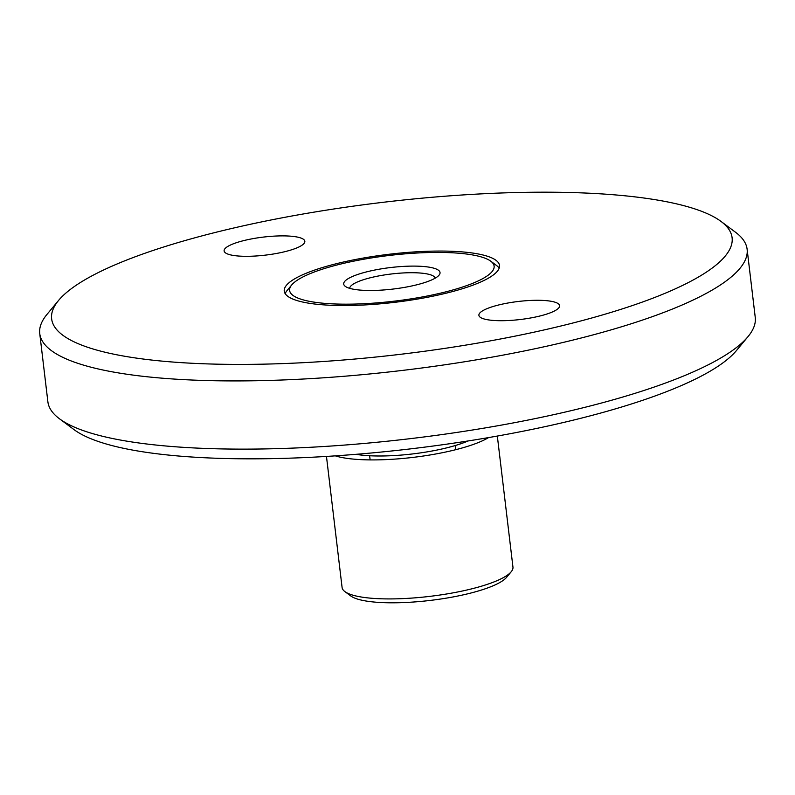 <?xml version="1.0" encoding="UTF-8"?>
<svg xmlns="http://www.w3.org/2000/svg" width="795" height="795" viewBox="0 0 795 795"><rect width="100%" height="100%" fill="white"/><g stroke="black" fill="none" stroke-linecap="round" stroke-linejoin="round"><path stroke-width="1.19" d="M483.449 255.116A108.388 24.198 173.2 0 1 499.498 265.46A108.388 24.198 173.2 0 1 422.672 298.155A108.388 24.198 173.2 0 1 300.291 301.474A108.388 24.198 173.2 0 1 284.242 291.129A108.388 24.198 173.2 0 1 361.069 258.445A108.388 24.198 173.2 0 1 483.449 255.116M681.365 205.03A342.645 76.499 -6.8 0 0 332.737 209.155A342.645 76.499 -6.8 0 0 58.611 300.391A342.645 76.499 -6.8 0 0 102.376 351.569A342.645 76.499 -6.8 0 0 526.191 333.85A342.645 76.499 -6.8 0 0 720.986 221.408A342.645 76.499 -6.8 0 0 681.365 205.03M720.986 221.408L735.564 232.279A356.19 79.52 173.2 0 1 747.121 249.242A356.19 79.52 173.2 0 1 494.659 356.657A356.19 79.52 173.2 0 1 92.488 367.578A356.19 79.52 173.2 0 1 39.75 333.582A356.19 79.52 173.2 0 1 46.994 314.383L58.611 300.391M39.75 333.582L47.879 401.783A356.19 79.52 -6.8 0 0 59.436 418.746A356.19 79.52 -6.8 0 0 100.617 435.779A356.19 79.52 -6.8 0 0 463.038 431.486A356.19 79.52 -6.8 0 0 748.006 336.633A356.19 79.52 -6.8 0 0 755.25 317.434L747.121 249.242M748.006 336.633L736.389 350.625A342.645 76.499 173.2 0 1 462.263 441.861A342.645 76.499 173.2 0 1 113.635 445.995A342.645 76.499 173.2 0 1 74.015 429.608L59.436 418.746M298.831 237.407A40.644 9.073 173.2 0 1 304.843 241.283A40.644 9.073 173.2 0 1 276.034 253.545A40.644 9.073 173.2 0 1 230.143 254.788A40.644 9.073 173.2 0 1 224.12 250.912A40.644 9.073 173.2 0 1 252.929 238.649A40.644 9.073 173.2 0 1 298.831 237.407M553.598 301.802A40.644 9.073 173.2 0 1 559.62 305.687A40.644 9.073 173.2 0 1 530.812 317.94A40.644 9.073 173.2 0 1 484.91 319.192A40.644 9.073 173.2 0 1 478.898 315.307A40.644 9.073 173.2 0 1 507.707 303.054A40.644 9.073 173.2 0 1 553.598 301.802M511.205 571.754L506.564 577.349A80.613 17.997 173.2 0 1 470.262 593.189A80.613 17.997 173.2 0 1 350.714 595.932L344.881 591.589A86.039 19.209 -6.8 0 0 472.459 588.658A86.039 19.209 -6.8 0 0 511.205 571.754A86.039 19.209 -6.8 0 0 512.954 567.113L497.332 436.058M326.467 456.429L342.089 587.485A86.039 19.209 -6.8 0 0 344.881 591.589M335.331 455.863A86.039 19.209 -6.8 0 0 455.883 449.652A86.039 19.209 -6.8 0 0 488.577 437.588M435.223 278.151A43.089 9.62 -6.8 0 0 369.993 277.853A43.089 9.62 -6.8 0 0 349.701 288.347M366.535 271.89A48.505 10.832 173.2 0 1 419.502 266.236A48.505 10.832 173.2 0 1 439.049 275.169A48.505 10.832 173.2 0 1 417.206 284.699A48.505 10.832 173.2 0 1 345.278 286.349A48.505 10.832 173.2 0 1 366.535 271.89M338.084 264.705A102.972 22.985 -6.8 0 0 291.715 284.938A102.972 22.985 -6.8 0 0 333.214 303.899A102.972 22.985 -6.8 0 0 445.657 291.894A102.972 22.985 -6.8 0 0 490.773 261.197A102.972 22.985 -6.8 0 0 338.084 264.705M285.196 293.683A108.388 24.198 173.2 0 1 287.075 290.533L291.715 284.938M490.773 261.197L496.607 265.55A108.388 24.198 173.2 0 1 499.171 268.163M356.021 454.323A70.457 15.731 -6.8 0 0 447.744 447.595A70.457 15.731 -6.8 0 0 468.106 440.957M455.207 445.548L455.704 449.702M369.635 455.754L370.132 459.898"/></g></svg>

